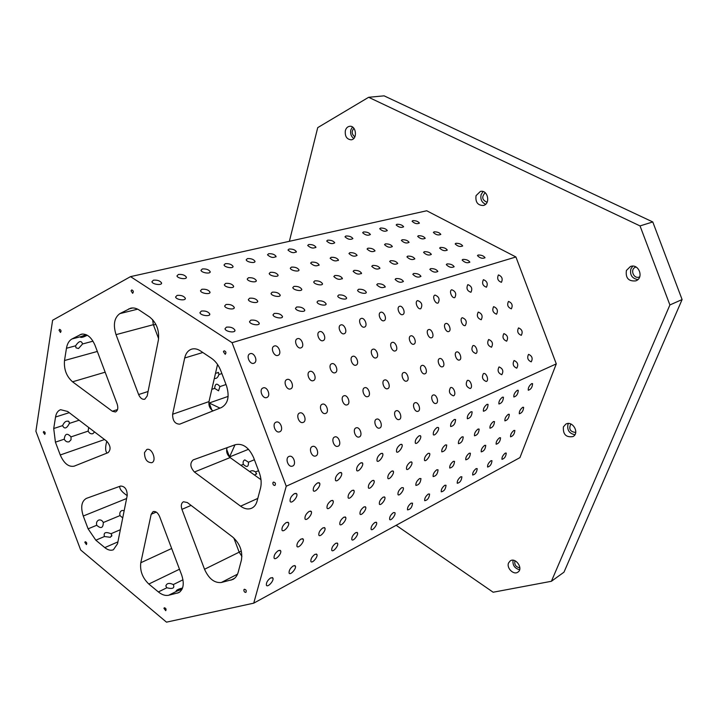 <?xml version="1.0" encoding="UTF-8"?>
<svg xmlns="http://www.w3.org/2000/svg" width="718" height="718" viewBox="0 0 718 718"><rect width="100%" height="100%" fill="white"/><g stroke="black" fill="none" stroke-linecap="round" stroke-linejoin="round"><path stroke-width="1.08" d="M289.381 241.311L317.733 127.624L368.639 97.289L384.103 95.844L652.779 221.952L682.1 299.559L669.894 304.953L551.397 581.284L493.149 592.233L396.148 525.298M124.178 510.633L122.051 510.462C120.103 511.324 119.421 513.029 120.005 515.587L103.311 522.524C103.177 528.098 100.978 529.013 96.715 525.262L88.108 528.843L83.27 516.018C80.479 507.15 81.493 501.281 86.322 498.409L120.651 486.032C124.932 486.301 127.122 489.443 127.221 495.465L117.546 543.723L113.408 549.755C110.769 550.814 107.897 550.096 104.792 547.61L95.835 540.205L88.108 528.843M103.311 522.524C102.252 520.478 100.78 519.635 98.887 520.011C96.849 520.9 96.122 522.65 96.715 525.262M254.396 459.735L248.464 462.204L244.802 459.879C243.267 460.606 242.774 462.096 243.33 464.34L240.934 465.336M214.664 388.375L218.559 390.816L219.932 386.589C216.863 382.882 215.104 383.475 214.664 388.375L211.819 389.335M88.682 427.479L88.143 431.114C89.292 433.286 90.845 434.148 92.81 433.708L94.597 431.976M64.252 439.183C65.428 441.39 67.034 442.27 69.063 441.812L71.028 439.766L71.019 436.894C67.232 432.792 64.979 433.555 64.252 439.183L55.421 442.162L53.715 428.52L55.537 417.023C56.228 413.092 57.925 410.651 60.608 409.691L67.672 411.486L106.776 441.238C110.671 445.815 111.102 449.63 108.068 452.663L74.133 466.17C68.623 467.194 64.001 463.469 60.249 454.988L55.421 442.162M122.715 517.938L120.005 515.587M248.464 462.204C248.607 467.014 246.893 467.732 243.33 464.34M249.81 471.69C251.228 470.353 253.176 470.425 255.644 471.932L256.488 474.149M111.846 535.179L110.357 537.288L104.415 536.534C103.365 532.514 105.564 531.58 110.994 533.725L111.846 535.179L111.64 536.247M75.578 345.825C78.98 340.844 81.313 340.224 82.57 343.967L78.486 348.526L76.009 347.826L75.578 345.825L66.46 348.266C67.241 343.707 69.09 340.601 72.006 338.95L81.367 334.184C86.914 333.466 91.473 337.191 95.045 345.376L117.169 404.028C118.38 408.075 117.815 410.732 115.472 411.979L112.331 411.252L72.545 381.805C66.469 376.403 63.794 369.312 64.512 360.526L66.46 348.266M87.246 335.225C84.23 336.868 82.023 337.577 80.622 337.352L81.161 336.562L72.006 338.95M144.506 452.609L146.759 449.531C152.001 447.215 157.188 461.01 151.722 462.715C146.975 462.563 144.569 459.188 144.506 452.609M84.832 542.323L85.236 541.731C86.69 542.225 87.084 543.176 86.42 544.576L84.832 542.323M131.053 290.844L131.78 289.91C133.485 290.709 133.772 291.84 132.633 293.303L131.053 290.844M59.02 330.163L59.612 329.329C61.129 330.065 61.416 331.106 60.474 332.461L59.02 330.163M43.295 432.191L43.762 431.482C45.198 432.101 45.521 433.08 44.758 434.408L43.295 432.191M163.937 608.325L164.323 607.769C165.921 608.164 166.397 609.142 165.741 610.695L163.937 608.325M243.869 589.855L244.299 589.254C246.121 589.613 246.651 590.654 245.897 592.377C244.569 592.422 243.896 591.587 243.869 589.855M272.867 482.81L273.45 482.065C275.443 482.523 275.936 483.645 274.94 485.431C273.531 485.476 272.849 484.596 272.867 482.81M223.397 351.694L224.133 350.788C226.062 351.47 226.421 352.646 225.228 354.297L223.397 351.694M354.871 136.833C351.712 134.347 351.38 131.493 353.884 128.28M352.439 126.987L350.833 129.922C350.133 133.629 351.111 136.474 353.768 138.448M345.358 130.595C346.103 128.1 347.512 126.673 349.594 126.305C356.218 125.174 357.833 139.274 351.165 139.813C346.704 139.319 344.775 136.249 345.358 130.595M639.702 276.843L639.379 276.977C633.554 279.473 629.65 269.07 635.681 267.114L636.013 267.006M632.8 266.154L630.925 268.81C629.659 274.859 631.966 278.458 637.844 279.598M626.401 270.471L630.395 266.549C638.742 263.093 644.333 277.992 635.771 280.882C628.546 281.519 625.423 278.046 626.401 270.471M519.841 567.803C515.829 567.04 514.196 564.68 514.941 560.722M513.038 560.237C512.499 565.237 514.689 568.405 519.608 569.742M508.586 562.912L510.184 560.92C515.56 556.935 523.646 568.611 517.911 572.12C513.702 575.387 506.217 567.956 508.586 562.912M575.719 432.451C570.119 431.805 568.503 428.987 570.855 423.997M568.45 423.494L567.974 424.419C566.96 430.109 569.266 433.546 574.903 434.722M563.397 426.887L565.82 424.123C572.479 420.138 579.947 433.107 572.973 436.58C566.062 437.621 562.867 434.39 563.397 426.887M487.091 202.279C482.047 200.08 481.41 196.894 485.188 192.729M483.079 191.553L481.141 194.542C480.18 199.227 481.67 202.467 485.61 204.244M476.052 195.646L480.405 191.419C487.935 189.444 490.861 204.118 483.223 205.501C477.65 205.348 475.262 202.063 476.052 195.646M221.413 407.555L179.697 424.159C174.959 424.006 172.598 420.703 172.625 414.25L184.688 357.995C185.791 353.283 188.134 350.321 191.715 349.119C194.497 348.347 197.378 348.921 200.34 350.842L211.388 358.219C215.526 361.073 218.685 365.291 220.866 370.883L226.538 385.916C229.715 396.551 228.01 403.767 221.413 407.555M235.423 444.666L193.196 459.888C189.723 463.137 190.135 467.176 194.416 472.013L240.602 506.19C244.524 508.981 248.222 509.654 251.695 508.2C254.316 506.953 256.111 504.601 257.062 501.173L260.481 488.312C261.693 483.429 261.28 478.17 259.225 472.525L253.553 457.492C248.904 447.404 242.864 443.132 235.423 444.666M151.184 514.259L153.078 511.629C155.662 511.019 157.825 512.634 159.584 516.466L181.717 575.145C184.445 583.68 183.476 589.505 178.818 592.628L168.685 595.249C165.409 595.949 161.972 594.845 158.373 591.937L148.823 584.039C142.487 577.927 139.804 570.828 140.791 562.741L151.184 514.259L156.264 512.096M217.545 364.466L208.992 401.604C208.498 405.679 209.844 408.775 213.031 410.893M158.373 340.161L147.163 396.031L144.767 399.235C142.254 399.684 140.207 398.113 138.619 394.541L116.029 334.651C112.977 324.76 114.243 317.751 119.825 313.631L130.604 308.21C133.44 307.546 136.357 308.193 139.355 310.149L149.631 317.006C156.587 322.714 159.495 330.433 158.373 340.161M181.932 509.349L204.531 569.257C208.776 578.708 214.35 583.124 221.261 582.513L232.883 579.444C235.468 578.071 237.245 575.639 238.214 572.165L241.392 560.202C242.828 551.307 239.92 543.58 232.65 537.028L187.362 502.564L183.458 501.747C181.268 503.067 180.756 505.607 181.932 509.349L191.078 505.4M233.835 538.015L239.175 552.169L241.903 556.378M116.029 334.651L153.347 324.689L158.606 338.636M86.115 334.66L81.161 336.562M227.121 447.655C225.946 451.389 226.942 454.691 230.11 457.572L260.993 479.705M79.142 420.209L69.377 423.405L69.063 421.735C66.586 420.299 64.432 421.592 62.583 425.621L53.715 428.52M221.88 373.566L218.891 374.545L218.577 372.66L215.526 373.225M35.9 431.258L52.611 320.255L130.532 276.627L232.076 342.692L286.24 486.23L253.732 603.165L166.486 622.156L80.667 549.97L35.9 431.258M182.982 579.803L173.325 584.569C169.268 582.675 166.773 583.151 165.84 585.987L166.845 587.764L158.373 591.937M254.567 475.101L256.64 473.539M182.543 588.033C179.204 588.796 177.104 589.711 176.215 590.788L177.14 591.022L182.058 589.2M551.397 581.284L563.98 572.174L682.1 299.559M652.779 221.952L640.034 225.919L368.639 97.289M253.732 603.165L519.94 457.617L556.288 363.882L286.24 486.23M294.586 493.535L296.696 493.84C298.419 496.434 291.544 504.404 290.144 501.424C289.758 498.525 291.248 495.896 294.586 493.535M317.634 482.855L319.582 483.115C321.287 485.547 314.69 493.454 313.299 490.636C312.913 487.8 314.358 485.206 317.634 482.855M339.686 472.632L341.499 472.857C343.177 475.145 336.841 482.981 335.459 480.315C335.064 477.533 336.473 474.966 339.686 472.632M360.813 462.841L362.5 463.029C364.152 465.174 358.058 472.938 356.684 470.425C356.29 467.687 357.672 465.156 360.813 462.841M381.07 453.444L382.64 453.614C384.265 455.625 378.386 463.316 377.031 460.938C376.645 458.255 377.991 455.75 381.07 453.444M400.509 444.433L401.972 444.577C403.57 446.47 397.898 454.081 396.551 451.828C396.174 449.19 397.494 446.731 400.509 444.433M419.177 435.772L420.542 435.898C422.112 437.684 416.628 445.214 415.309 443.069C414.932 440.484 416.225 438.052 419.177 435.772M437.118 427.452L438.393 427.56C439.937 429.238 434.623 436.688 433.331 434.659C432.963 432.119 434.228 429.714 437.118 427.452M454.386 419.456L455.58 419.545C455.329 423.638 453.686 425.971 450.662 426.555C450.312 424.06 451.55 421.699 454.386 419.456M471.008 411.746L472.121 411.827C471.888 415.794 470.299 418.109 467.355 418.756C467.005 416.305 468.226 413.972 471.008 411.746M487.01 404.324L488.06 404.387C487.845 408.246 486.301 410.534 483.42 411.243C483.097 408.838 484.291 406.532 487.01 404.324M502.447 397.171L503.426 397.225C503.228 400.976 501.72 403.229 498.92 403.992C498.606 401.631 499.782 399.361 502.447 397.171M517.337 390.269L518.261 390.314C518.064 393.958 516.601 396.192 513.864 397C513.567 394.685 514.716 392.432 517.337 390.269M531.706 383.6L532.577 383.636C532.388 387.19 530.961 389.398 528.286 390.251C527.999 387.971 529.139 385.754 531.706 383.6M286.401 522.444L288.537 522.704C290.162 525.262 283.305 533.07 281.994 530.135C281.671 527.353 283.134 524.786 286.401 522.444M309.305 511.288L311.28 511.512C312.895 513.917 306.308 521.663 305.006 518.89C304.665 516.152 306.101 513.612 309.305 511.288M331.231 500.599L333.071 500.796C334.669 503.058 328.341 510.731 327.04 508.102C326.69 505.418 328.09 502.914 331.231 500.599M352.242 490.358L353.965 490.529C355.536 492.647 349.442 500.258 348.149 497.771C347.808 495.133 349.172 492.656 352.242 490.358M372.409 480.53L374.006 480.674C375.559 482.675 369.689 490.206 368.406 487.845C368.065 485.26 369.402 482.819 372.409 480.53M391.768 471.098L393.267 471.214C394.792 473.099 389.12 480.557 387.855 478.323C387.514 475.774 388.824 473.368 391.768 471.098M410.373 462.024L411.773 462.132C413.272 463.909 407.788 471.277 406.541 469.159C406.209 466.664 407.483 464.286 410.373 462.024M428.269 453.309L429.57 453.399C431.051 455.068 425.738 462.365 424.509 460.346C424.176 457.896 425.433 455.544 428.269 453.309M445.492 444.918L446.713 444.989C446.399 449.028 444.765 451.317 441.794 451.864C441.48 449.45 442.71 447.134 445.492 444.918M462.069 436.831L463.218 436.894C462.93 440.816 461.342 443.078 458.452 443.688C458.138 441.319 459.349 439.039 462.069 436.831M478.053 429.041L479.13 429.095C478.861 432.909 477.317 435.144 474.499 435.808C474.203 433.484 475.388 431.231 478.053 429.041M493.472 421.529L494.487 421.574C494.226 425.28 492.719 427.488 489.972 428.215C489.685 425.927 490.852 423.692 493.472 421.529M508.353 414.277L509.304 414.313C509.053 417.921 507.59 420.111 504.907 420.874C504.637 418.63 505.777 416.431 508.353 414.277M522.713 407.277L523.61 407.303C523.377 410.813 521.95 412.976 519.329 413.792C519.069 411.576 520.2 409.404 522.713 407.277M278.449 550.544L280.603 550.76C282.138 553.273 275.299 560.938 274.079 558.048C273.8 555.364 275.254 552.86 278.449 550.544M301.201 538.94L303.202 539.119C304.737 541.489 298.167 549.09 296.947 546.353C296.651 543.723 298.069 541.246 301.201 538.94M323.001 527.82L324.868 527.972C326.385 530.207 320.066 537.737 318.846 535.152C318.55 532.559 319.932 530.108 323.001 527.82M343.904 517.148L345.654 517.292C347.153 519.392 341.068 526.85 339.847 524.391C339.551 521.851 340.897 519.437 343.904 517.148M363.981 506.917L365.606 507.034C367.086 509.008 361.217 516.395 360.005 514.07C359.709 511.566 361.028 509.179 363.981 506.917M383.259 497.08L384.776 497.179C386.239 499.046 380.567 506.352 379.373 504.144C379.068 501.685 380.369 499.333 383.259 497.08M401.793 487.63L403.22 487.701C404.656 489.47 399.172 496.703 397.987 494.603C397.691 492.18 398.957 489.855 401.793 487.63M419.635 478.529L420.963 478.592C420.569 482.702 418.872 484.973 415.901 485.413C415.605 483.043 416.853 480.746 419.635 478.529M436.804 469.769L438.052 469.823C437.684 473.808 436.05 476.052 433.142 476.572C432.855 474.23 434.076 471.968 436.804 469.769M453.354 461.324L454.53 461.369C454.18 465.246 452.591 467.463 449.755 468.046C449.477 465.749 450.68 463.505 453.354 461.324M469.303 453.193L470.407 453.22C470.084 456.989 468.54 459.188 465.776 459.816C465.506 457.563 466.682 455.356 469.303 453.193M484.704 445.339L485.736 445.366C485.431 449.028 483.932 451.2 481.231 451.882C480.97 449.665 482.128 447.485 484.704 445.339M499.566 437.756L500.545 437.774C500.249 441.337 498.786 443.491 496.147 444.218C495.905 442.037 497.044 439.883 499.566 437.756M513.917 430.432L514.842 430.441C514.564 433.914 513.137 436.041 510.561 436.813C510.327 434.668 511.44 432.541 513.917 430.432M270.713 577.855L272.885 578.026C274.339 580.494 267.527 588.024 266.396 585.197C266.154 582.603 267.59 580.162 270.713 577.855M293.321 565.829L295.349 565.981C296.794 568.306 290.251 575.773 289.103 573.09C288.851 570.541 290.251 568.126 293.321 565.829M314.996 554.305L316.88 554.431C318.325 556.63 312.025 564.025 310.876 561.476C310.616 558.972 311.989 556.585 314.996 554.305M335.791 543.248L337.559 543.346C338.986 545.42 332.91 552.752 331.761 550.329C331.501 547.87 332.847 545.509 335.791 543.248M355.76 532.621L357.411 532.711C358.82 534.668 352.969 541.919 351.829 539.622C351.56 537.199 352.87 534.874 355.76 532.621M374.958 522.417L376.51 522.48C377.901 524.328 372.238 531.508 371.107 529.328C370.838 526.949 372.13 524.643 374.958 522.417M393.428 512.589L394.873 512.652C396.246 514.393 390.771 521.501 389.65 519.419C389.389 517.077 390.646 514.806 393.428 512.589M411.199 503.139L412.563 503.183C412.105 507.231 410.418 509.466 407.501 509.879C407.241 507.581 408.479 505.337 411.199 503.139M428.323 494.029L429.606 494.065C429.176 497.996 427.542 500.204 424.697 500.688C424.446 498.427 425.657 496.21 428.323 494.029M444.837 485.251L446.031 485.278C445.636 489.102 444.047 491.283 441.274 491.83C441.023 489.604 442.207 487.414 444.837 485.251M460.759 476.779L461.889 476.797C461.512 480.521 459.969 482.675 457.258 483.277C457.016 481.087 458.183 478.924 460.759 476.779M476.124 468.612L477.192 468.621C476.833 472.238 475.334 474.374 472.686 475.029C472.453 472.875 473.602 470.73 476.124 468.612M490.968 460.714L491.974 460.714C491.633 464.241 490.17 466.35 487.585 467.05C487.36 464.932 488.491 462.823 490.968 460.714M505.319 453.085L506.262 453.085C505.939 456.513 504.512 458.605 501.981 459.341C501.774 457.258 502.887 455.176 505.319 453.085M250.205 353.669C254.351 352.089 258.238 361.45 254.136 363.129C250.079 365.363 245.592 355.652 249.837 353.812L250.205 353.669M274.366 346.004C278.342 344.487 282.129 353.687 278.189 355.275C274.294 357.393 269.959 347.871 274.034 346.139L274.366 346.004M297.485 338.672C301.291 337.218 304.988 346.247 301.201 347.754C297.467 349.774 293.267 340.422 297.18 338.797L297.485 338.672M319.627 331.653C323.279 330.244 326.896 339.129 323.244 340.547C319.654 342.477 315.588 333.305 319.348 331.761L319.627 331.653M340.844 324.931C344.362 323.567 347.889 332.29 344.38 333.646C340.933 335.477 336.984 326.484 340.601 325.03L340.844 324.931M361.208 318.469C364.582 317.168 368.038 325.73 364.654 327.013C361.342 328.772 357.501 319.941 360.983 318.559L361.208 318.469M380.764 312.276C384.013 311.011 387.388 319.429 384.13 320.65C380.935 322.337 377.201 313.667 380.549 312.357L380.764 312.276M399.549 306.317C402.681 305.096 405.984 313.371 402.843 314.538C399.773 316.153 396.13 307.636 399.361 306.389L399.549 306.317M417.625 300.582C421.717 302.125 422.794 304.818 420.838 308.65C417.885 310.203 414.34 301.838 417.445 300.654L417.625 300.582M435.018 295.071C438.985 296.606 440.035 299.253 438.168 302.987C435.314 304.477 431.85 296.265 434.857 295.134L435.018 295.071M451.775 289.758C455.616 291.293 456.639 293.886 454.853 297.539C452.107 298.966 448.723 290.898 451.622 289.821L451.775 289.758M467.921 284.642C471.645 286.168 472.65 288.717 470.936 292.28C467.158 290.952 466.108 288.43 467.777 284.696L467.921 284.642M483.492 279.706C487.1 281.223 488.087 283.727 486.454 287.209C482.792 285.881 481.76 283.395 483.358 279.751L483.492 279.706M498.525 274.94C502.026 276.448 502.995 278.907 501.424 282.318C497.879 280.98 496.865 278.539 498.4 274.985L498.525 274.94M263.138 387.926C267.365 386.167 271.18 395.986 266.845 397.485C262.662 399.459 258.633 389.56 262.985 387.98L263.138 387.926M287.012 379.508C291.059 377.821 294.784 387.442 290.637 388.86C286.626 390.754 282.704 381.052 286.877 379.562L287.012 379.508M309.853 371.457C313.739 369.842 317.374 379.257 313.398 380.603C309.557 382.416 305.733 372.92 309.736 371.502L309.853 371.457M331.734 363.739C335.45 362.186 339.013 371.412 335.198 372.705C331.51 374.437 327.785 365.13 331.626 363.784L331.734 363.739M352.709 356.352C356.272 354.854 359.763 363.9 356.092 365.121C352.556 366.79 348.921 357.672 352.61 356.388L352.709 356.352M372.83 349.253C376.259 347.817 379.669 356.684 376.142 357.851C372.75 359.458 369.196 350.51 372.741 349.289L372.83 349.253M392.154 342.441C395.438 341.059 398.786 349.756 395.394 350.878C392.136 352.412 388.662 343.644 392.064 342.477L392.154 342.441M410.723 335.898C413.882 334.561 417.158 343.096 413.9 344.164C410.768 345.645 407.366 337.038 410.642 335.925L410.723 335.898M428.583 329.607C431.626 328.314 434.839 336.688 431.689 337.711C428.682 339.138 425.352 330.693 428.511 329.634L428.583 329.607M445.77 323.54C448.696 322.292 451.855 330.522 448.822 331.501C445.914 332.874 442.656 324.581 445.699 323.567L445.77 323.54M462.329 317.706C466.197 319.241 467.194 321.844 465.318 325.523C462.518 326.852 459.323 318.702 462.266 317.733L462.329 317.706M478.278 312.079C482.029 313.604 483.008 316.162 481.222 319.752C477.452 318.307 476.456 315.758 478.224 312.106L478.278 312.079M493.67 306.658C497.305 308.175 498.265 310.688 496.551 314.197C492.907 312.752 491.929 310.248 493.616 306.676L493.67 306.658M508.524 301.425C512.051 302.924 512.993 305.392 511.36 308.83C507.814 307.394 506.854 304.926 508.479 301.443L508.524 301.425M276.062 422.184L276.134 422.157C280.469 420.362 284.068 430.558 279.553 431.832C275.299 433.537 271.709 423.602 276.062 422.184L276.134 422.157M299.657 413.012L299.72 412.994C303.858 411.261 307.394 421.224 303.077 422.435C299.011 424.087 295.484 414.367 299.657 413.012M322.229 404.234L322.283 404.216C326.241 402.556 329.715 412.285 325.586 413.451C321.691 415.049 318.227 405.526 322.229 404.234L322.283 404.216M343.85 395.833L343.895 395.815C347.683 394.209 351.102 403.731 347.144 404.853C343.41 406.388 340.009 397.063 343.85 395.833M364.573 387.774L364.618 387.756C368.244 386.212 371.601 395.528 367.804 396.605C364.232 398.086 360.885 388.95 364.573 387.774M384.453 380.037L384.498 380.028C387.971 378.539 391.265 387.657 387.63 388.689C384.193 390.125 380.908 381.168 384.453 380.037M403.543 372.615L403.588 372.606C406.918 371.17 410.157 380.1 406.657 381.096C403.363 382.479 400.141 373.701 403.543 372.615M421.897 365.48L421.924 365.471C425.128 364.089 428.314 372.839 424.948 373.791C421.789 375.137 418.612 366.521 421.897 365.48M439.542 358.623L439.569 358.614C442.647 357.277 445.779 365.857 442.548 366.772C439.497 368.074 436.382 359.619 439.542 358.623M456.522 352.017L456.549 352.008C459.511 350.716 462.589 359.135 459.475 360.014C456.54 361.271 453.48 352.969 456.522 352.017M472.884 345.654L472.911 345.645C475.756 344.398 478.78 352.655 475.783 353.507C471.932 351.955 470.972 349.343 472.884 345.654M488.644 339.524L488.671 339.515C492.431 341.077 493.374 343.644 491.498 347.234C487.773 345.69 486.822 343.123 488.644 339.524L488.671 339.515M503.856 333.619L503.874 333.61C507.527 335.153 508.452 337.675 506.657 341.185C503.04 339.65 502.106 337.128 503.856 333.619M518.531 327.911L518.549 327.902C522.085 329.436 523 331.913 521.286 335.342C517.777 333.825 516.861 331.348 518.531 327.911M288.995 456.451L289.291 456.343C293.716 454.826 296.848 465.174 292.262 466.17C288.062 467.58 284.822 457.94 288.995 456.451M312.303 446.524L312.563 446.425C316.791 444.945 319.905 455.05 315.525 456.02C311.504 457.402 308.3 447.942 312.303 446.524M334.606 437.02L334.839 436.93C338.878 435.494 341.974 445.357 337.783 446.3C333.933 447.655 330.756 438.384 334.606 437.02M355.957 427.919L356.173 427.838C360.032 426.438 363.102 436.077 359.09 437.002C355.401 438.321 352.269 429.22 355.957 427.919M376.438 419.195L376.627 419.124C380.316 417.768 383.358 427.192 379.517 428.081C375.981 429.373 372.884 420.443 376.438 419.195M396.076 410.831L396.255 410.768C399.791 409.439 402.798 418.666 399.118 419.527C395.717 420.784 392.656 412.024 396.076 410.831M414.941 402.798L415.103 402.735C418.495 401.452 421.466 410.472 417.93 411.315C414.663 412.536 411.647 403.947 414.941 402.798M433.062 395.071L433.214 395.017C436.463 393.769 439.407 402.61 436.005 403.426C432.864 404.611 429.894 396.174 433.062 395.071M450.5 387.648L450.635 387.594C453.758 386.383 456.666 395.044 453.399 395.833C449.387 394.209 448.427 391.481 450.5 387.648M467.274 380.495L467.4 380.45C470.407 379.275 473.279 387.765 470.128 388.528C466.251 386.921 465.3 384.247 467.274 380.495M483.438 373.611L483.555 373.566C486.445 372.427 489.281 380.746 486.248 381.491C482.487 379.903 481.545 377.273 483.438 373.611M499.01 366.97L499.118 366.934C502.86 368.612 503.749 371.206 501.783 374.706C498.13 373.136 497.206 370.56 499.01 366.97M514.034 360.571L514.133 360.535C517.759 362.195 518.638 364.735 516.763 368.172C513.217 366.611 512.311 364.08 514.034 360.571M528.529 354.396L528.627 354.36C532.146 356.002 533.007 358.497 531.221 361.854C527.784 360.31 526.886 357.824 528.529 354.396M232.076 342.692L515.91 256.972L556.288 363.882M153.437 280.182C157.314 279.867 160.006 280.756 161.514 282.847C162.528 285.683 152.467 284.552 151.902 281.761L153.437 280.182M178.405 274.455C182.228 274.168 184.867 275.057 186.339 277.112C187.263 279.858 177.436 278.593 176.96 275.909L178.405 274.455M202.35 268.954C206.111 268.694 208.714 269.582 210.159 271.619C210.984 274.258 201.39 272.885 200.995 270.3L202.35 268.954M225.335 263.677C229.042 263.443 231.6 264.332 233.009 266.342C233.754 268.882 224.375 267.41 224.052 264.933L225.335 263.677M247.405 258.606C251.058 258.399 253.58 259.288 254.962 261.262C255.635 263.712 246.454 262.16 246.202 259.772L247.405 258.606M268.631 253.732C272.23 253.553 274.707 254.432 276.062 256.38C273.603 258.184 270.749 257.663 267.491 254.818L268.631 253.732M289.04 249.047C292.594 248.886 295.035 249.765 296.363 251.677C293.904 253.382 291.113 252.835 287.972 250.052L289.04 249.047M308.695 244.533C312.195 244.398 314.601 245.269 315.911 247.154C313.461 248.751 310.714 248.186 307.69 245.475L308.695 244.533M327.632 240.189C331.079 240.063 333.448 240.934 334.741 242.792C332.299 244.291 329.607 243.716 326.681 241.06L327.632 240.189M345.888 235.998C349.289 235.899 351.623 236.752 352.897 238.573C350.456 239.991 347.826 239.399 344.99 236.814L345.888 235.998M363.505 231.95C366.853 231.869 369.151 232.722 370.407 234.508C367.984 235.836 365.399 235.244 362.653 232.713L363.505 231.95M380.504 228.046C383.807 227.983 386.078 228.827 387.316 230.586C384.902 231.833 382.362 231.223 379.705 228.764L380.504 228.046M396.928 224.276C400.186 224.231 402.421 225.066 403.642 226.789C401.245 227.965 398.759 227.346 396.165 224.94L396.928 224.276M412.805 220.632C416.009 220.597 418.217 221.431 419.429 223.127C417.041 224.231 414.6 223.603 412.078 221.261L412.805 220.632M177.077 295.403C181.008 295.053 183.745 295.969 185.289 298.158C186.276 301.093 176.116 299.882 175.578 296.992L177.077 295.403M201.884 289.264C205.761 288.95 208.453 289.866 209.961 292.029C210.85 294.856 200.923 293.509 200.484 290.736L201.884 289.264M225.667 283.386C229.491 283.098 232.129 284.014 233.601 286.15C234.4 288.869 224.707 287.406 224.348 284.75L225.667 283.386M248.473 277.749C252.242 277.489 254.845 278.404 256.281 280.505C256.999 283.116 247.513 281.555 247.234 279.006L248.473 277.749M270.372 272.328C274.088 272.095 276.645 273.011 278.054 275.075C278.692 277.597 269.421 275.945 269.205 273.495L270.372 272.328M291.409 267.123C295.071 266.916 297.593 267.832 298.975 269.86C299.541 272.284 290.467 270.56 290.314 268.209L291.409 267.123M311.639 262.124C315.247 261.944 317.733 262.851 319.088 264.843C316.566 266.566 313.739 266.001 310.607 263.129L311.639 262.124M331.115 257.304C334.669 257.152 337.11 258.049 338.447 260.015C335.934 261.63 333.161 261.038 330.136 258.247L331.115 257.304M349.863 252.673C353.364 252.539 355.769 253.427 357.088 255.357C354.575 256.873 351.865 256.272 348.948 253.544L349.863 252.673M367.93 248.204C371.377 248.087 373.755 248.975 375.047 250.869C372.552 252.296 369.887 251.677 367.06 249.02L367.93 248.204M385.351 243.896C388.752 243.797 391.095 244.676 392.369 246.534C389.883 247.872 387.271 247.252 384.534 244.65L385.351 243.896M402.17 239.74C405.517 239.659 407.824 240.53 409.08 242.352C406.612 243.608 404.046 242.98 401.389 240.449L402.17 239.74M418.406 235.719C421.699 235.666 423.97 236.527 425.227 238.313C422.767 239.498 420.245 238.852 417.67 236.384L418.406 235.719M434.085 231.842C437.334 231.797 439.578 232.659 440.816 234.409C438.375 235.522 435.898 234.876 433.394 232.461L434.085 231.842M201.381 311.056C205.384 310.67 208.175 311.621 209.746 313.919C210.706 316.943 200.43 315.642 199.936 312.662L201.381 311.056M226.017 304.495C229.966 304.145 232.704 305.105 234.239 307.367C235.091 310.275 225.057 308.83 224.653 305.976L226.017 304.495M249.613 298.212C253.499 297.898 256.191 298.85 257.699 301.075C258.453 303.876 248.652 302.314 248.338 299.586L249.613 298.212M272.23 292.19C276.062 291.903 278.71 292.854 280.182 295.053C280.855 297.737 271.278 296.076 271.036 293.456L272.23 292.19M293.94 286.41C297.71 286.15 300.321 287.101 301.757 289.264C302.359 291.849 292.989 290.09 292.809 287.586L293.94 286.41M314.78 280.864C318.505 280.63 321.063 281.573 322.481 283.7C323.01 286.186 313.838 284.355 313.721 281.95L314.78 280.864M334.812 275.532C338.474 275.326 341.005 276.259 342.387 278.351C339.802 280.092 336.939 279.49 333.816 276.538L334.812 275.532M354.082 270.399C357.69 270.219 360.176 271.153 361.54 273.199C358.955 274.832 356.155 274.213 353.148 271.332L354.082 270.399M372.633 265.463C376.187 265.301 378.637 266.225 379.975 268.236C377.399 269.771 374.661 269.133 371.744 266.324L372.633 265.463M390.493 260.706C394.002 260.571 396.408 261.487 397.736 263.461C395.169 264.897 392.477 264.242 389.659 261.514L390.493 260.706M407.716 256.12C411.163 256.003 413.541 256.918 414.851 258.848C412.303 260.194 409.655 259.539 406.926 256.873L407.716 256.12M424.329 251.695C427.722 251.605 430.073 252.503 431.356 254.396C428.825 255.662 426.232 254.998 423.584 252.404L424.329 251.695M440.358 247.432C443.706 247.351 446.013 248.249 447.287 250.106C444.774 251.291 442.225 250.618 439.658 248.087L440.358 247.432M455.84 243.303C459.143 243.249 461.414 244.129 462.679 245.951C460.175 247.064 457.68 246.391 455.176 243.923L455.84 243.303M226.403 327.157C230.478 326.735 233.314 327.731 234.921 330.145C235.845 333.269 225.452 331.851 224.994 328.781L226.403 327.157M250.833 320.156C254.854 319.77 257.645 320.766 259.207 323.145C260.024 326.143 249.882 324.59 249.523 321.646L250.833 320.156M274.231 313.452C278.18 313.102 280.926 314.098 282.461 316.432C283.179 319.313 273.262 317.634 272.993 314.825L274.231 313.452M296.642 307.026C300.537 306.712 303.238 307.699 304.737 309.996C305.365 312.77 295.681 310.984 295.484 308.291L296.642 307.026M318.137 300.869C321.969 300.582 324.626 301.569 326.098 303.831C326.654 306.487 317.176 304.611 317.051 302.036L318.137 300.869M338.761 294.954C342.549 294.703 345.152 295.681 346.597 297.898C347.081 300.447 337.81 298.5 337.747 296.04L338.761 294.954M358.578 289.273C362.303 289.049 364.87 290.027 366.288 292.199C366.719 294.649 357.636 292.639 357.618 290.278L358.578 289.273M377.632 283.816C381.303 283.619 383.825 284.579 385.216 286.715C382.559 288.367 379.732 287.712 376.726 284.741L377.632 283.816M395.959 278.566C399.576 278.387 402.062 279.347 403.435 281.438C400.788 282.982 398.005 282.309 395.106 279.428L395.959 278.566M413.604 273.504C417.167 273.352 419.617 274.303 420.963 276.349C418.334 277.803 415.614 277.121 412.805 274.303L413.604 273.504M430.612 268.631C434.112 268.505 436.535 269.438 437.863 271.449C435.243 272.804 432.577 272.113 429.858 269.376L430.612 268.631M447 263.937C450.455 263.829 452.834 264.754 454.153 266.728C451.55 267.993 448.929 267.293 446.291 264.628L447 263.937M462.823 259.404C466.215 259.315 468.567 260.23 469.859 262.16C467.283 263.344 464.708 262.644 462.141 260.051L462.823 259.404M478.089 255.025C481.437 254.953 483.752 255.868 485.036 257.753C482.469 258.866 479.938 258.157 477.452 255.635L478.089 255.025M130.532 276.627L426.725 210.769L515.91 256.972M640.034 225.919L669.894 304.953M119.852 486.319L119.744 486.992C119.843 489.443 122.329 492.324 127.194 495.626M107.144 453.031L106.82 452.744C105.268 450.823 105.25 446.991 106.767 441.238M153.347 324.689L152.62 319.618M219.986 408.12L209.18 403.004L228.144 396.39M235.001 444.819L229.536 456.953L226.646 449.288M173.325 584.569C174.842 588.195 172.688 589.263 166.845 587.764M182.525 588.078L176.206 590.833M80.587 337.334L87.21 335.198M69.377 423.405C66.72 428.601 64.449 429.346 62.583 425.621M218.891 374.545C217.895 377.569 216.369 378.871 214.323 378.44M226.026 384.534L219.932 386.589M88.143 431.114L71.019 436.894M60.249 454.988L104.532 439.533M126.61 498.516L83.27 516.018M248.527 449.288L229.536 456.953M211.864 410.113L209.18 403.004M258.534 470.694L255.644 471.932M120.355 529.722L110.994 533.725M104.415 536.534L95.835 540.205M155.878 324.374L153.472 325.012M92.999 341.176L82.57 343.967M184.688 357.995L202.826 352.502M208.992 401.604L172.625 414.25M171.665 548.489L140.791 562.741M338.447 260.024L338.322 260.481M239.175 552.169L204.531 569.257M148.07 391.498L138.619 394.541M132.74 307.95L128.612 308.982M119.825 313.631L137.65 309.162M82.839 333.987L79.985 334.723M72.545 381.805L105.16 372.193M117.546 409.547L112.331 411.252M257.798 498.409L240.602 506.19M194.416 472.013L230.11 457.572M64.512 360.526L97.334 351.452M69.233 412.671L55.537 417.023M218.084 365.282L217.303 365.534M241.32 551.02L239.148 552.097M104.792 547.61L117.914 541.884M179.482 569.23L148.823 584.039M177.14 591.022L168.685 595.249M177.463 593.122L180.03 591.829M237.523 574.176L221.261 582.513M234.624 578.268L230.927 580.171M295.924 493.284L296.696 493.84M318.873 482.622L319.582 483.115M340.853 472.408L341.499 472.857M361.908 462.634L362.5 463.029M382.093 453.255L382.64 453.614M401.47 444.254L401.972 444.577M420.084 435.611L420.542 435.898M161.344 283.682L161.514 282.847M186.186 277.884L186.339 277.112M210.006 272.319L210.159 271.619M232.865 266.988L233.009 266.342M254.827 261.855L254.962 261.262M275.936 256.927L276.062 256.38M296.238 252.18L296.363 251.677M315.794 247.611L315.911 247.154M185.109 299.029L185.289 298.158M209.791 292.818L209.961 292.029M233.44 286.868L233.601 286.15M256.129 281.16L256.281 280.505M277.911 275.685L278.054 275.075M298.832 270.417L298.975 269.86M318.954 265.355L319.088 264.843M209.548 314.816L209.746 313.919M234.05 308.175L234.239 307.367M257.52 301.82L257.699 301.075M280.011 295.726L280.182 295.053M301.596 289.875L301.757 289.264M322.328 284.256L322.481 283.7M342.253 278.862L342.387 278.351M361.405 273.666L361.54 273.199M234.705 331.061L234.921 330.145M259.01 323.98L259.207 323.145M282.264 317.185L282.461 316.432M304.558 310.688L304.737 309.996M325.927 304.45L326.098 303.831M346.435 298.464L346.597 297.898M366.135 292.711L366.288 292.199M385.081 287.182L385.216 286.715M69.063 421.735L68.192 421.071M218.577 372.66L218.057 372.319M376.044 522.165L376.51 522.48M356.918 532.352L357.411 532.711M337.011 542.961L337.559 543.346M316.297 554L316.88 554.431M294.712 565.506L295.349 565.981M272.203 577.505L272.885 578.026M279.885 550.221L280.603 550.76M302.547 538.644L303.202 539.119M411.324 461.836L411.773 462.132M287.792 522.165L288.537 522.704M310.598 511.028L311.28 511.512M332.443 500.356L333.071 500.796M353.382 490.125L353.965 490.529M373.477 480.315L374.006 480.674M392.782 470.891L393.267 471.214M324.267 527.542L324.868 527.972M345.089 516.897L345.654 517.292M365.094 506.675L365.606 507.034M384.309 496.856L384.776 497.179"/></g></svg>
